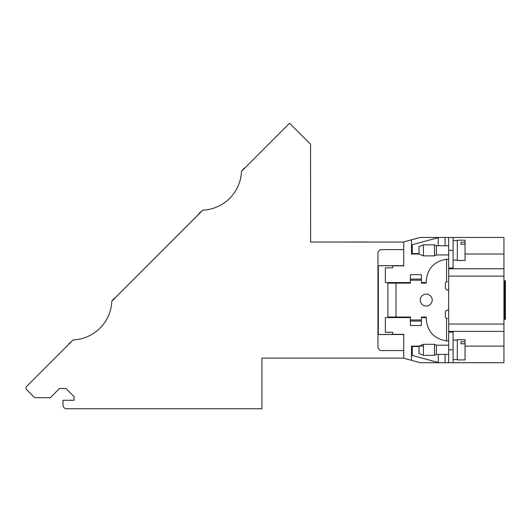 <?xml version="1.0" encoding="UTF-8"?>
<svg xmlns="http://www.w3.org/2000/svg" width="532" height="532" viewBox="0 0 532 532"><rect width="100%" height="100%" fill="white"/><g stroke="black" fill="none" stroke-linecap="round" stroke-linejoin="round"><path stroke-width="0.8" d="M403.748 242.053L310.615 242.053L310.555 144.232L289.548 123.244L241.495 171.357A40.525 40.525 0 0 1 202.739 210.153L111.84 301.159A40.525 40.525 0 0 1 73.09 339.955L26.6 386.498A2.208 2.208 0 0 0 26.6 389.623L34.686 397.703L50.301 397.703L59.498 388.493L65.921 388.493L74.034 396.593L74.034 400.277L62.982 400.277L62.982 405.071A3.684 3.684 0 0 0 66.666 408.756L261.917 408.756L261.917 358.096L403.748 358.096M503.95 268.76L503.95 276.128L448.689 276.128L448.689 268.76L503.95 268.76L503.95 237.452L453.111 237.452L453.111 268.76M419.01 254.03L423.432 255.872L423.432 244.82L419.01 246.662L419.01 254.03L411.482 254.03L411.482 239.819L419.389 237.698A7.368 7.368 0 0 1 421.297 237.452L453.111 237.452M403.748 334.528L378.325 334.528L403.748 334.409M403.748 265.741L378.325 265.741L403.748 265.621M410.378 317.577L385.328 317.577L385.328 332.314L392.696 332.314L392.696 334.335L403.748 334.335L403.748 358.262L411.482 360.337L411.482 346.126L423.432 346.126M419.389 237.698L403.748 241.894L403.748 265.814L392.696 265.814L392.696 267.842L385.328 267.842L385.328 282.578L410.378 282.578M421.43 282.578L426.218 282.578M421.43 317.577L426.218 317.577M392.696 332.314L392.696 334.335M443.163 362.704L421.297 362.704A7.368 7.368 0 0 1 419.389 362.452L411.482 360.337M392.696 265.814L392.696 267.842M421.297 237.452L443.163 237.452M378.325 265.741L378.325 334.409M503.95 276.128L503.95 346.126L465.054 346.126M503.95 331.389L448.689 331.389L448.689 362.704L503.95 362.704L503.95 346.126M419.01 346.492L412.327 346.492L412.327 355.482L439.093 362.704L445.084 362.704L421.297 362.704M457.321 260.108L453.111 260.108L453.111 262.429M453.111 337.727L453.111 359.572L457.321 359.572M503.95 254.03L465.054 254.03M448.689 276.128L448.689 324.021L503.95 324.021M448.689 331.389L448.689 324.021M412.812 346.492L414.608 346.492M367.984 242.053A11.052 11.052 0 0 0 366.98 242.007L310.615 242.04M403.748 350.548L381.644 350.548A3.684 3.684 0 0 1 377.959 346.864L377.959 253.292A3.684 3.684 0 0 1 381.644 249.608L403.748 249.608M445.084 245.737L445.084 237.452L439.093 237.452L412.253 244.693L412.253 253.658L419.01 253.658M445.084 354.412L445.084 362.704L453.111 362.704L453.111 331.389M438.235 237.684L438.235 245.737M448.689 289.947L447.219 289.947C446.814 290.359 446.195 289.74 445.377 288.105L445.377 283.496A1.842 1.842 0 0 1 446.541 281.787L447.538 281.654M448.689 258.585L448.31 259.244L446.541 259.244C434.065 261.338 427.289 268.687 426.218 281.288L426.218 283.13L421.43 283.13L421.43 279.081L421.43 280.184L410.378 280.184L410.378 274.658L421.43 274.658L421.43 279.081L410.378 279.081M448.689 268.76L448.689 237.452M448.689 268.028L453.111 268.028M446.541 281.787L446.541 259.25M448.689 332.128L453.111 332.128M438.308 362.485L438.308 354.412M453.111 362.704L452.559 362.704M448.689 341.564L448.31 340.912L446.541 340.906C434.079 338.804 427.302 331.456 426.218 318.868L426.218 317.025L421.43 317.025L421.43 325.498L410.378 325.498L410.378 317.025L387.908 317.025L387.908 317.577M392.33 317.577L392.33 317.025M392.33 282.578L392.33 283.13M410.378 280.184L410.378 283.13L387.908 283.13L387.908 282.578M387.908 283.13L387.908 317.025L387.908 283.13M420.247 300.075A5.972 5.972 92.2 0 0 426.218 306.046A5.972 5.972 92.2 0 0 432.19 300.075A5.972 5.972 -92.2 0 0 426.218 294.103A5.972 5.972 -92.2 0 0 420.247 300.075M448.689 310.209L447.219 310.209C446.814 309.797 446.195 310.409 445.377 312.051L445.377 316.653A1.842 1.842 0 0 0 446.541 318.369L446.541 340.906M446.541 318.369L447.538 318.495M421.43 321.075L410.378 321.075L410.378 325.498M503.95 319.419L505.4 319.419L505.4 280.736L503.95 280.736M504.668 280.736L504.668 319.419M465.054 244.301L465.054 260.474L457.321 260.474L457.321 240.211L465.054 240.211L465.054 244.301L461.005 244.301L461.005 242.213L465.054 242.213M448.689 254.948L436.4 254.948L436.4 245.737L448.689 245.737M436.4 254.948L434.478 255.872L434.478 244.82L436.4 245.737M465.054 343.765L465.054 359.938L457.321 359.938L457.321 339.682L465.054 339.682L465.054 343.765L461.005 343.765L461.005 341.684L465.054 341.684M448.689 354.412L436.4 354.412L436.4 345.202L448.689 345.202M436.4 354.412L434.478 355.336L434.478 344.284L436.4 345.202M423.432 355.336L419.01 353.494L419.01 346.126L423.432 344.284L423.432 355.336L434.478 355.336M244.501 167.979L242.053 170.426L244.501 167.979M200.298 212.228L198.316 214.21L200.298 212.228M114.387 298.246L112.405 300.228L114.387 298.246M70.65 342.029L68.668 344.011L70.65 342.029M200.677 211.849L198.263 214.263L200.677 211.849M114.766 297.867L112.352 300.281L114.766 297.867M243.071 169.409L242.319 170.16L243.071 169.409M199.327 213.199L198.576 213.95L199.327 213.199M113.416 299.217L112.664 299.962L113.416 299.217M69.679 343L68.927 343.752L69.679 343M453.111 250.346L448.689 250.346M453.111 349.81L448.689 349.81M396.007 317.025L396.007 283.13M421.43 319.971L410.378 319.971M457.321 240.584L453.111 240.584M423.432 255.872L434.478 255.872M423.432 244.82L434.478 244.82M457.321 340.048L453.111 340.048M423.432 344.284L434.478 344.284"/></g></svg>
